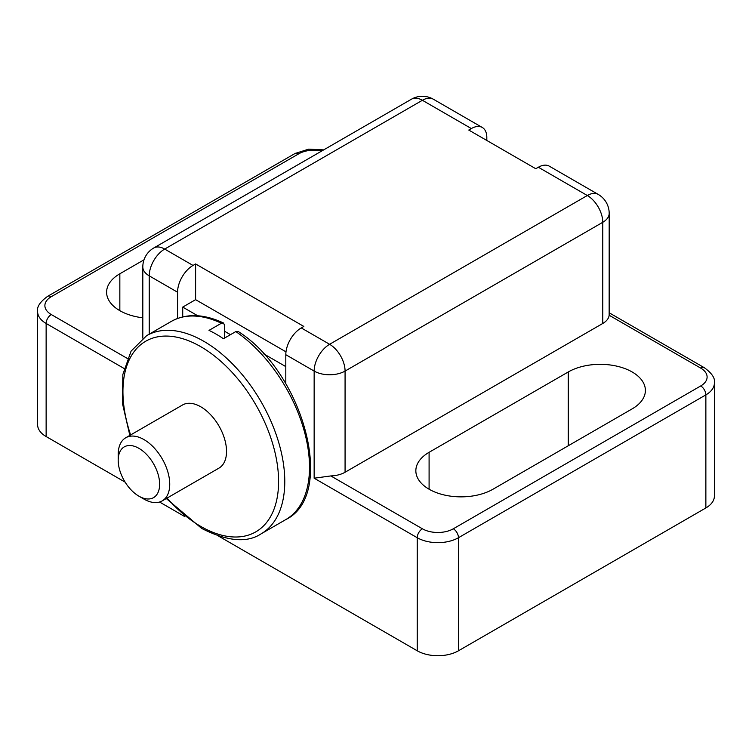 <?xml version="1.0" encoding="UTF-8"?>
<svg xmlns="http://www.w3.org/2000/svg" width="752" height="752" viewBox="0 0 752 752"><rect width="100%" height="100%" fill="white"/><g stroke="black" fill="none" stroke-linecap="round" stroke-linejoin="round"><path stroke-width="1.13" d="M143.999 259.825L119.841 273.775A45.195 26.094 0 0 0 106.605 292.218A45.195 26.094 0 0 0 142.814 317.795M182.727 316.883L182.727 307.098L197.748 315.774M224.472 331.2L230.46 334.659M263.52 353.75L285.807 366.609M182.727 307.098L195.605 299.663L285.986 351.842M422.389 528.788A7.285 4.211 -60 0 0 417.228 537.718A29.159 16.835 180 0 0 458.466 537.718A7.285 4.211 -120 0 0 453.315 528.788A21.864 12.624 180 0 1 422.389 528.788L330.833 475.931L314.148 478.206L314.148 371.074A21.864 12.624 -60 0 1 329.611 344.294A21.864 12.624 -120 0 1 345.074 371.074A21.864 12.624 180 0 1 314.148 371.074L285.807 354.709L285.807 383.783M285.807 354.709A21.864 12.624 -60 0 1 301.27 327.928L303.846 326.443L195.605 263.952L195.605 299.663M458.466 650.79L705.865 507.957A29.159 16.835 180 0 0 714.4 496.057L714.4 382.984A29.159 16.835 180 0 1 705.865 394.885L458.466 537.718L458.466 650.79A29.159 16.835 180 0 1 417.228 650.79L218.682 536.157M568.249 371.967L429.091 452.309A45.195 26.094 0 0 0 415.847 470.761A45.195 26.094 0 0 0 443.746 494.872A45.195 26.094 0 0 0 493.002 489.214L632.159 408.872A45.195 26.094 0 0 0 645.395 390.42A45.195 26.094 0 0 0 617.495 366.318A45.195 26.094 0 0 0 568.249 371.967L568.249 445.767M602.775 323.463A21.864 12.624 0 0 0 609.148 315.238L609.186 213.361A21.864 12.624 180 0 1 602.775 222.291L602.775 323.463L345.074 472.247A21.864 12.624 0 0 1 330.833 475.931M127.351 358.45L51.296 314.543A7.285 4.211 120 0 0 46.135 323.463A29.159 16.835 0 0 1 37.6 311.563L37.6 424.645A29.159 16.835 0 0 0 46.135 436.545L125.133 482.145M159.556 502.026L184.729 516.558M195.605 263.952L193.029 265.437A21.864 12.624 120 0 0 177.566 292.218L177.566 318.453M538.357 167.245A21.864 12.624 -60 0 1 549.289 166.164L598.254 194.43A21.864 12.624 120 0 0 587.321 195.511L538.357 167.245L535.772 168.73L468.769 130.049L471.354 128.554L422.389 100.289A21.864 12.624 -60 0 1 433.321 99.208L482.286 127.473A21.864 12.624 120 0 1 486.817 137.484L486.817 140.464M482.286 127.473A21.864 12.624 120 0 0 471.354 128.554M221.379 323.247A114.436 66.073 -120 0 0 171.371 321.367C186.28 313.236 203.642 313.763 223.457 322.975L221.379 323.247L209.009 330.382A114.436 66.073 -120 0 1 223.438 338.72L235.808 331.576L238.083 331.416C303.601 372.607 336.642 494.957 285.807 519.576A114.436 66.073 -120 0 0 304.663 432.522A114.436 66.073 -120 0 0 235.808 331.576M223.457 322.975L224.472 325.043L224.472 338.118M143.97 499.093L138.913 496.17A29.29 16.911 -120 0 0 159.631 484.213A29.29 16.911 -120 0 0 138.913 448.333A29.29 16.911 -120 0 0 118.196 460.29A29.29 16.911 -120 0 0 138.913 496.17L143.97 499.093A36.444 21.037 -120 0 0 162.188 500.898A36.444 21.037 -120 0 0 162.188 458.814A36.444 21.037 -120 0 0 125.744 437.767A36.444 21.037 -120 0 0 118.196 454.452L118.196 460.29M162.188 500.898L218.982 468.101A36.444 21.037 -120 0 0 218.982 426.017A36.444 21.037 -120 0 0 182.539 404.98L125.744 437.767M124.071 368.461L46.135 323.463L46.135 436.545M119.841 273.775L119.841 310.67M314.148 478.206L417.228 537.718L417.228 650.79M298.685 153.85A7.285 4.211 -120 0 0 295.047 153.493L47.649 296.326A7.285 4.211 -120 0 1 51.296 296.683L298.685 153.85A21.864 12.624 0 0 1 321.818 150.955M705.865 507.957L705.865 394.885A7.285 4.211 -120 0 0 700.704 385.955L453.315 528.788M714.4 382.984C715.312 378.322 711.956 373.246 704.351 367.737A7.285 4.211 120 0 0 700.704 368.104A21.864 12.624 180 0 1 700.704 385.955M700.704 368.104L609.148 315.238M177.566 292.218L149.225 275.852L149.225 334.161M193.029 265.437L164.679 249.072L422.389 100.289A21.864 12.624 -120 0 0 411.457 99.208L153.746 247.991A21.864 21.864 0 0 0 142.814 266.932A21.864 12.624 0 0 0 149.225 275.852A21.864 12.624 120 0 1 164.679 249.072A21.864 12.624 -120 0 0 153.746 247.991M345.074 472.247L345.074 371.074L602.775 222.291A21.864 12.624 -120 0 0 587.321 195.511L329.611 344.294L301.27 327.928M51.296 296.683A21.864 12.624 0 0 0 51.296 314.543M429.091 452.309L429.091 489.214M167.057 498.087A110.065 63.544 -120 0 0 200.765 526.409A110.065 63.544 -120 0 0 277.723 467.612A110.065 63.544 -120 0 0 177.867 337.432A110.065 63.544 -120 0 0 130.613 434.957M166.286 498.529L201.668 528.412C227.132 541.384 246.938 543.198 261.076 533.864A114.436 66.073 -120 0 0 261.076 401.718A114.436 66.073 -120 0 0 146.64 335.655L131.083 351.137L122.839 374.524L122.463 403.486L129.842 435.408M609.186 213.361A21.864 21.864 0 0 0 598.254 194.43M295.047 153.493L308.63 149.159L323.717 149.864M37.6 311.563C36.688 306.91 40.044 301.834 47.649 296.326M142.814 338.146L142.814 266.932M433.321 99.208A21.864 21.864 0 0 0 411.457 99.208M609.186 312.794L704.351 367.737M261.076 533.864L285.807 519.576M146.64 335.655L171.371 321.367"/></g></svg>
